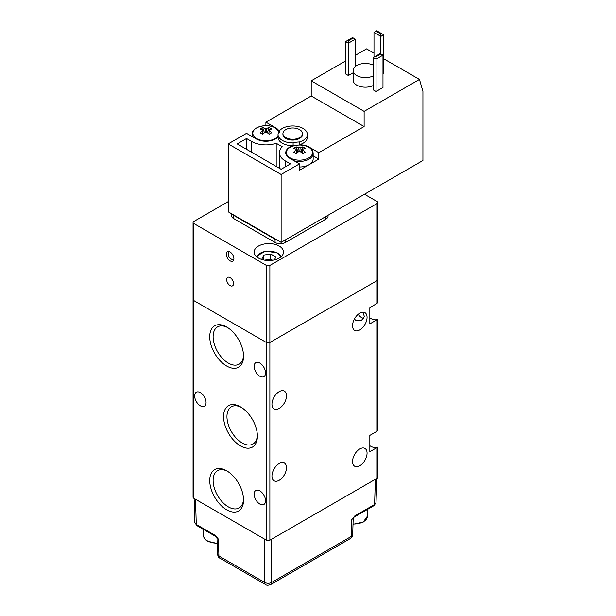 <?xml version="1.0" encoding="UTF-8"?>
<svg xmlns="http://www.w3.org/2000/svg" width="616" height="616" viewBox="0 0 616 616"><rect width="100%" height="100%" fill="white"/><g stroke="black" fill="none" stroke-linecap="round" stroke-linejoin="round"><path stroke-width="0.92" d="M308.701 147.27A13.082 7.554 0 0 0 290.205 147.27A13.082 7.554 0 0 0 290.205 157.95A13.082 7.554 0 0 0 308.701 157.95A13.082 7.554 0 0 0 308.701 147.27M302.687 146.916A23.985 18.572 89.9 0 1 303.988 147.594A23.985 18.572 89.9 0 1 305.251 148.394A24.386 14.083 120 0 0 302.687 149.311A3.303 1.91 180 0 1 302.749 149.788A3.303 1.91 180 0 1 302.687 150.088A24.386 14.083 60 0 1 305.251 152.137A23.985 6.214 139.1 0 0 302.687 153.607A24.386 14.083 -120 0 0 300.123 151.559A3.303 1.91 180 0 1 298.775 151.559A24.386 14.083 120 0 0 296.211 153.607A23.985 6.214 -139.1 0 0 294.91 152.837A23.985 6.214 -139.1 0 0 293.655 152.137A24.386 14.083 -60 0 1 296.219 150.088A3.303 1.91 180 0 1 296.157 149.788A3.303 1.91 180 0 1 296.219 149.311A24.386 14.083 -120 0 0 293.655 148.394A23.985 18.572 -89.9 0 1 296.211 146.916A24.386 14.083 60 0 1 298.775 147.832A3.303 1.91 180 0 1 300.123 147.832A24.386 14.083 -60 0 1 302.687 146.916L300.893 152.121M278.971 132.91A13.082 7.554 0 0 0 275.152 127.897A13.082 7.554 0 0 0 256.656 127.897A13.082 7.554 0 0 0 256.656 138.577A13.082 7.554 0 0 0 278.032 136.067M265.496 132.217L265.226 128.459A3.303 1.91 180 0 1 266.574 128.459A24.386 14.083 -60 0 1 269.138 127.543A23.985 18.572 89.9 0 1 270.439 128.22A23.985 18.572 89.9 0 1 271.702 129.021A24.386 14.083 120 0 0 269.138 129.938A3.303 1.91 180 0 1 269.2 130.423A3.303 1.91 180 0 1 269.138 130.715A24.386 14.083 60 0 1 271.702 132.763A23.985 6.214 139.1 0 0 269.138 134.242A24.386 14.083 -120 0 0 266.574 132.194A3.303 1.91 180 0 1 265.226 132.194A24.386 14.083 120 0 0 262.662 134.242A23.985 6.214 -139.1 0 0 261.361 133.464A23.985 6.214 -139.1 0 0 260.106 132.763A24.386 14.083 -60 0 1 262.67 130.715A3.303 1.91 180 0 1 262.601 130.423A3.303 1.91 180 0 1 262.67 129.938L262.955 133.98M373.296 75.899A12.228 7.061 180 0 1 360.229 76.954A12.228 7.061 180 0 1 353.114 70.54A12.228 7.061 180 0 1 356.695 65.542A12.228 7.061 180 0 1 373.296 65.173M293.108 142.904A14.676 8.47 180 0 1 278.032 134.434A14.676 8.47 180 0 1 278.039 134.211A13.698 7.908 180 0 0 279.595 130.631A14.676 8.47 180 0 1 282.328 128.444A14.676 8.47 180 0 1 298.321 126.611A14.676 8.47 180 0 1 307.384 134.434L307.384 137.229A14.676 8.47 180 0 1 303.087 143.22A14.676 8.47 180 0 1 299.299 144.799A13.698 7.908 180 0 1 309.14 147.116L318.819 152.706L364.125 126.549L364.125 111.373L419.465 79.425L422.93 91.407L422.93 160.499L281.119 242.365L281.119 174.474L299.453 163.887L289.766 158.297A13.698 7.908 180 0 1 285.755 152.706A13.698 7.908 180 0 1 293.108 145.699L293.108 142.904A13.698 7.908 180 0 1 299.299 142.003L299.299 144.799M307.384 134.434A14.676 8.47 180 0 1 303.087 140.425A14.676 8.47 180 0 1 299.299 142.003M302.487 133.641L302.487 134.434A9.779 5.644 180 0 1 299.622 138.431A9.779 5.644 180 0 1 288.966 139.655A9.779 5.644 180 0 1 282.929 134.434L282.929 133.641A9.779 5.644 180 0 1 285.793 129.645A9.779 5.644 180 0 1 296.45 128.421A9.779 5.644 180 0 1 302.487 133.641A9.779 5.644 180 0 1 299.622 137.63A9.779 5.644 180 0 1 288.966 138.854A9.779 5.644 180 0 1 282.929 133.641M265.904 125.687L265.904 122.153L275.591 127.751A13.698 7.908 180 0 1 279.387 131.94M278.032 137.006A13.698 7.908 180 0 1 275.591 138.931A13.698 7.908 180 0 1 256.218 138.931L246.531 133.341L228.205 143.921L281.119 174.474M318.819 152.706L318.819 159.097L313.151 155.825M318.819 159.097L309.14 164.688A13.698 7.908 0 0 0 313.151 159.097L313.151 153.523A13.698 7.908 180 0 1 294.094 160.799M299.453 167.005A13.698 7.908 0 0 0 309.14 164.688L299.453 170.278L299.453 163.887M265.904 122.153L311.211 95.996L311.211 80.819L345.622 60.953M355.309 55.363L366.551 48.872L373.989 53.169M232.047 214.037A7.338 4.235 -0 0 0 233.564 215.307L275.067 239.27A7.338 4.235 -0 0 0 277.277 240.148L228.205 211.819L228.205 143.921M237.199 143.921L246.531 138.531L251.721 141.526A20.051 11.581 -0 0 0 276.199 143.274L282.244 146.762A20.051 11.581 -0 0 0 279.395 152.706A20.051 11.581 -0 0 0 285.27 160.892L290.459 163.887L281.119 169.285L237.199 143.921M293.108 145.699A14.676 8.47 180 0 1 278.032 137.229L278.032 134.434M277.277 240.148L281.119 242.365M383.668 58.759L419.465 79.425M382.983 55.163L380.904 53.962L376.06 56.757L376.06 59.159L373.296 57.558L373.296 89.905L376.06 91.507L382.983 87.511L382.983 55.163L376.06 59.159L376.06 91.507M355.309 66.497L355.309 39.185L348.394 43.182L345.622 41.58L345.622 73.935L348.394 75.529L353.114 72.803M382.983 73.935L383.668 73.535L383.668 34.796L380.904 36.39L373.989 32.394L373.989 57.157M373.296 85.485A12.228 7.061 180 0 1 360.229 86.533A12.228 7.061 180 0 1 353.114 80.126L353.114 70.54M311.211 80.819L364.125 111.373M311.211 95.996L364.125 126.549M246.531 138.531L246.531 149.311M276.199 166.436L276.199 143.274M355.309 39.185L353.238 37.992L348.394 40.787L348.394 75.529M373.296 57.558L380.211 53.561L380.904 53.962L380.904 33.995L376.06 31.2L373.989 32.394M345.622 41.58L352.545 37.591L353.238 37.992M376.06 31.2L376.753 30.8L383.668 34.796M376.06 56.757L375.367 56.356M348.394 40.787L347.701 40.387M381.597 33.595L380.904 33.995M268.846 133.98L269.138 129.938M269.138 130.715L268.884 134.011M266.574 128.459L266.312 132.217M262.924 134.011L262.67 130.715M262.67 129.938A24.386 14.083 -120 0 0 260.106 129.021A23.985 18.572 -89.9 0 1 262.662 127.543L264.464 132.756M262.662 127.543A24.386 14.083 60 0 1 265.226 128.459M269.138 127.543L267.344 132.756M328.059 215.269L328.059 216.108A7.338 4.235 180 0 1 325.91 219.104L325.91 216.509M285.447 239.87L285.447 242.465L325.91 219.104M285.447 242.465A7.338 4.235 180 0 1 275.067 242.465L275.067 239.27M233.564 215.307L233.564 218.503L275.067 242.465M233.564 218.503A7.338 4.235 180 0 1 231.416 215.508L231.416 213.667M302.394 153.353L302.687 149.311M300.123 147.832L299.861 151.59M296.473 153.384L296.219 150.088M296.219 149.311L296.504 153.353M299.045 151.59L298.775 147.832M296.211 146.916L298.013 152.121M302.687 150.088L302.433 153.384M279.217 258.042A14.676 8.47 -0 0 0 283.514 252.052A14.676 8.47 -0 0 0 274.459 244.229A14.676 8.47 -0 0 0 258.466 246.061A14.676 8.47 -0 0 0 254.169 252.052A14.676 8.47 -0 0 0 263.225 259.883A14.676 8.47 -0 0 0 279.217 258.042M230.107 252.052A5.382 3.103 -120 0 0 227.42 251.782A5.382 3.103 -120 0 0 226.588 256.094A5.382 3.103 -120 0 0 230.107 260.838A5.382 3.103 -120 0 0 232.794 261.107A5.382 3.103 -120 0 0 233.618 256.795A5.382 3.103 -120 0 0 230.107 252.052M230.107 277.616A4.889 2.826 -120 0 0 227.658 277.369A4.889 2.826 -120 0 0 226.911 281.289A4.889 2.826 -120 0 0 230.107 285.601A4.889 2.826 -120 0 0 232.548 285.839A4.889 2.826 -120 0 0 233.302 281.92A4.889 2.826 -120 0 0 230.107 277.616M377.1 203.526L269.877 265.434L269.877 540.201A2.449 1.409 180 0 1 266.42 540.201L266.42 342.511A2.449 1.409 -0 0 0 269.877 342.511L377.1 280.611L377.1 203.526A2.449 1.409 -0 0 0 377.816 202.533L377.816 301.771L377.1 303.411L377.1 280.611A2.449 1.409 -0 0 0 377.816 279.61A2.449 1.409 180 0 1 377.1 280.611L269.877 342.511A2.449 1.409 180 0 1 266.42 342.511L193.794 300.577A2.449 1.409 180 0 1 193.07 299.576L193.07 222.499A2.449 1.409 -0 0 1 193.794 221.498L228.205 201.632M364.472 194.24L377.1 201.532A2.449 1.409 -0 0 1 377.816 202.533M266.42 265.434L193.794 223.5L193.794 498.267A2.449 1.409 180 0 1 193.07 497.266L193.07 299.576A2.449 1.409 -0 0 0 193.794 300.577L266.42 342.511L266.42 265.434A2.449 1.409 -0 0 0 269.877 265.434M193.07 222.499A2.449 1.409 -0 0 0 193.794 223.5M272.418 260.268A6.26 3.611 0 0 0 267.221 259.744A6.26 3.611 0 0 0 265.265 260.268M263.733 259.99L263.733 255.093L261.862 259.12L263.124 259.852M263.733 255.093L270.717 254.008L275.829 256.964L274.474 259.875M264.557 260.152L270.717 259.205L270.717 254.008M272.534 260.252L270.717 259.205M219.935 558.181C218.873 557.996 218.056 556.633 217.487 554.092L218.919 556.009A4.889 2.826 120 0 0 219.935 558.181L265.704 584.607A4.889 2.826 -60 0 1 264.695 582.436C266.998 583.568 269.308 583.568 271.61 582.436A4.889 2.826 60 0 1 270.593 584.607L350.265 538.607A4.889 2.826 -120 0 0 351.274 536.436L271.61 582.436L271.61 539.2L375.367 479.294L374.605 504.489L354.793 515.931L351.79 519.596L351.274 536.436L352.706 534.519C352.991 535.543 352.175 536.906 350.265 538.607M195.518 499.268L264.695 539.2L264.695 582.436L218.919 556.009L218.41 539.162L215.908 536.582A2.449 1.409 -60 0 1 215.4 535.504L196.281 524.462L195.518 499.268M374.105 505.574A2.449 1.409 -120 0 0 374.605 504.489L376.037 502.564L374.105 505.574L354.285 517.017L351.79 519.596M354.285 517.017A2.449 1.409 -120 0 0 354.793 515.931M358.158 314.322A8.07 4.659 -120 0 0 361.538 317.548A8.07 4.659 -120 0 0 363.71 318.31M362.886 312.173L364.403 316.616L361.577 320.251L355.994 320.744L354.446 318.98M241.349 407.384A21.521 12.428 -120 0 0 231.416 406.76A21.521 12.428 -120 0 0 226.958 416.616A21.521 12.428 -120 0 0 236.351 438.276A21.521 12.428 -120 0 0 252.937 444.044A21.521 12.428 -120 0 0 257.373 435.127M257.388 436.143A23.916 13.806 -120 0 0 240.479 406.853A23.916 13.806 -120 0 0 223.57 416.616A23.916 13.806 -120 0 0 240.479 445.907A23.916 13.806 -120 0 0 257.388 436.143M227.512 327.504A21.521 12.428 -120 0 0 217.579 326.888A21.521 12.428 -120 0 0 213.121 336.744A21.521 12.428 -120 0 0 222.515 358.397A21.521 12.428 -120 0 0 239.1 364.164A21.521 12.428 -120 0 0 243.536 355.255M243.559 356.264A23.916 13.806 -120 0 0 226.65 326.981A23.916 13.806 -120 0 0 209.74 336.744A23.916 13.806 -120 0 0 226.65 366.027A23.916 13.806 -120 0 0 243.559 356.264M227.512 471.278A21.521 12.428 -120 0 0 217.579 470.663A21.521 12.428 -120 0 0 213.121 480.518A21.521 12.428 -120 0 0 222.515 502.179A21.521 12.428 -120 0 0 239.1 507.938A21.521 12.428 -120 0 0 243.536 499.029M243.559 500.038A23.916 13.806 -120 0 0 226.65 470.755A23.916 13.806 -120 0 0 209.74 480.518A23.916 13.806 -120 0 0 226.65 509.802A23.916 13.806 -120 0 0 243.559 500.038M279.217 391.63A10.272 5.929 120 0 0 272.511 400.685A10.272 5.929 120 0 0 274.082 408.916A10.272 5.929 120 0 0 279.217 408.408A10.272 5.929 120 0 0 285.932 399.353A10.272 5.929 120 0 0 284.353 391.122A10.272 5.929 120 0 0 279.217 391.63M359.806 313.159A10.272 5.929 120 0 0 353.099 322.207A10.272 5.929 120 0 0 354.67 330.438A10.272 5.929 120 0 0 359.806 329.93A10.272 5.929 120 0 0 366.512 320.882A10.272 5.929 120 0 0 364.942 312.651A10.272 5.929 120 0 0 359.806 313.159M254.146 366.374A8.07 4.659 60 0 1 255.817 362.678A8.07 4.659 60 0 1 262.031 364.841A8.07 4.659 60 0 1 265.558 372.965A8.07 4.659 60 0 1 263.887 376.653A8.07 4.659 60 0 1 257.665 374.497A8.07 4.659 60 0 1 254.146 366.374M359.806 448.941A10.272 5.929 120 0 0 353.099 457.996A10.272 5.929 120 0 0 354.67 466.227A10.272 5.929 120 0 0 359.806 465.719A10.272 5.929 120 0 0 366.512 456.664A10.272 5.929 120 0 0 364.942 448.433A10.272 5.929 120 0 0 359.806 448.941M254.146 494.171A8.07 4.659 60 0 1 255.817 490.475A8.07 4.659 60 0 1 262.031 492.638A8.07 4.659 60 0 1 265.558 500.762A8.07 4.659 60 0 1 263.887 504.458A8.07 4.659 60 0 1 257.665 502.294A8.07 4.659 60 0 1 254.146 494.171M194.656 395.926A8.07 4.659 60 0 1 196.327 392.23A8.07 4.659 60 0 1 202.549 394.394A8.07 4.659 60 0 1 206.067 402.517A8.07 4.659 60 0 1 204.397 406.213A8.07 4.659 60 0 1 198.175 404.05A8.07 4.659 60 0 1 194.656 395.926M279.217 480.295A10.272 5.929 -60 0 1 274.082 480.803A10.272 5.929 -60 0 1 272.511 472.572A10.272 5.929 -60 0 1 279.217 463.517A10.272 5.929 -60 0 1 284.353 463.009A10.272 5.929 -60 0 1 285.932 471.24A10.272 5.929 -60 0 1 279.217 480.295M377.816 319.35L377.816 429.568L377.1 431.208L369.839 435.404L369.839 451.697L377.1 447.509C378.055 447.062 378.055 447.023 377.1 447.393A15.408 8.894 60 0 1 369.839 445.722M377.816 447.147L377.816 477.3A2.449 1.409 180 0 1 377.1 478.301L377.1 447.509M377.1 303.411L369.839 307.607L369.839 323.9L377.1 319.704C378.055 319.265 378.055 319.227 377.1 319.596A15.408 8.894 60 0 1 369.839 317.925M269.877 540.201L377.1 478.301M266.42 540.201L193.794 498.267M203.511 529.429L203.511 535.412A13.452 7.769 -0 0 0 207.453 540.902A13.452 7.769 -0 0 0 217.155 543.173M253.299 137.245A13.698 7.908 180 0 1 252.206 134.149C251.513 126.942 267.305 122.884 275.314 127.959L279.271 132.271M285.27 166.882L285.27 160.892M251.721 141.526L251.721 152.306M280.704 257.041A11.981 6.922 0 0 0 277.315 253.153A11.981 6.922 0 0 0 265.072 251.474A11.981 6.922 0 0 0 256.988 257.041M353.03 523.985A13.452 7.769 -0 0 0 367.375 516.239L363.224 522.098L353.014 524.293M218.41 539.162L215.4 535.504M194.849 522.53L196.281 524.462A2.449 1.409 120 0 0 196.789 525.548L194.849 522.53L194.125 498.46M377.1 431.208L377.1 319.704M203.511 535.412C203.534 537.66 204.897 539.601 207.6 541.233L217.171 543.481M228.99 251.605A5.744 5.744 0 0 0 233.741 259.829M313.151 153.523C313.09 151.066 311.665 148.995 308.862 147.324C300.854 142.25 285.062 146.315 285.755 153.523M279.395 152.706L279.395 168.284M252.206 136.613L252.206 134.149M281.497 256.341L278.047 253.076L265.681 251.082L256.187 256.341M367.375 509.463L367.375 516.239M265.704 584.607C266.543 585.423 268.168 585.423 270.593 584.607M217.487 554.092L216.994 537.73M215.908 536.582L196.789 525.548M376.037 502.556L376.769 478.486M353.207 518.156L352.706 534.519"/></g></svg>

